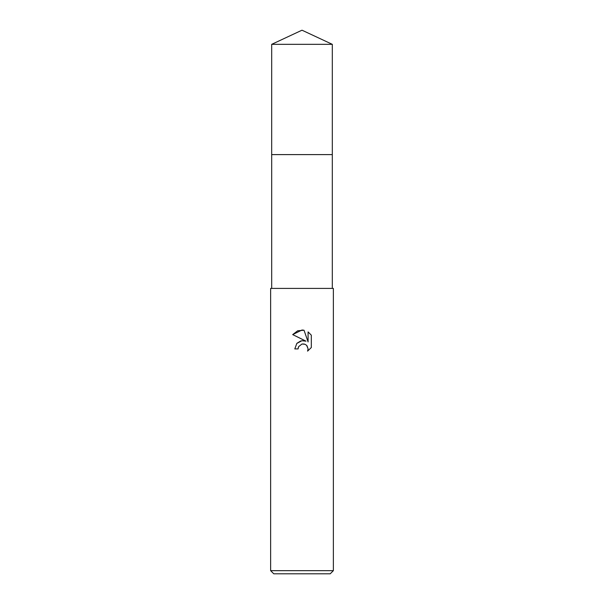 <?xml version="1.0" encoding="UTF-8"?>
<svg xmlns="http://www.w3.org/2000/svg" width="604" height="604" viewBox="0 0 604 604"><rect width="100%" height="100%" fill="white"/><g stroke="black" fill="none" stroke-linecap="round" stroke-linejoin="round"><path stroke-width="0.91" d="M271.687 288.41L271.687 154.609L332.321 154.601L271.679 154.601L271.687 44.334L302 30.2L332.313 44.334L332.321 154.601M302 344.001L298.61 346.651L298.082 348.923L294.79 348.923L296.828 343.427L302 340.679L305.994 341.162L292.683 334.601L302 330.011L304.023 330.229L308.085 341.932L308.085 331.906L311.317 335.175L311.317 347.542L307.572 351.135L308.1 348.893L306.636 345.352L305.012 344.265L302 344.001L304.19 344.008M302 570.667L333.363 570.667L333.363 288.41L270.637 288.41L270.637 570.667L302 570.667M270.637 570.667L273.778 573.8L330.222 573.8L333.363 570.667M298.082 348.923L298.414 347.089M307.006 345.767L308.1 348.893L307.572 351.135L311.317 347.542M305.994 341.162L301.796 340.709M300.807 340.92L297.002 343.238M311.317 335.175L308.085 331.906M304.023 330.229L297.689 330.781L292.683 334.601M271.687 44.334L332.313 44.334M332.313 154.609L332.313 288.41"/></g></svg>
